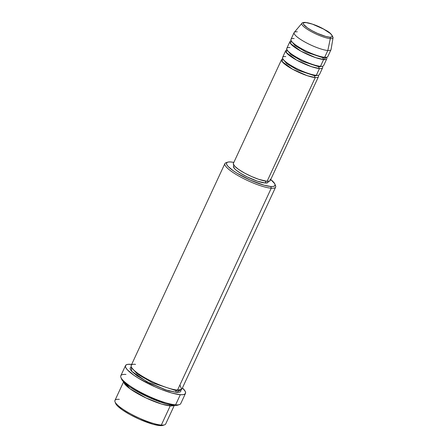 <?xml version="1.0" encoding="UTF-8"?>
<svg xmlns="http://www.w3.org/2000/svg" width="448" height="448" viewBox="0 0 448 448"><rect width="100%" height="100%" fill="white"/><g stroke="black" fill="none" stroke-linecap="round" stroke-linejoin="round"><path stroke-width="0.67" d="M294.14 38.573C290.455 37.962 287.75 40.214 298.911 47.124C310.358 54.057 322.224 57.411 324.682 57.271A20.339 4.228 24.9 0 0 327.858 56.482L330.999 49.717A20.339 4.228 -155.1 0 1 327.824 50.501L330.305 38.612L327.824 50.501A20.339 4.228 24.9 0 0 331.072 49.482L333.049 37.75A17.186 3.573 -155.1 0 1 330.305 38.612A1.271 1.086 -85.7 0 0 329.767 37.212A15.954 3.315 -155.1 0 1 309.551 29.249A15.954 3.315 -155.1 0 1 305.805 22.54L312.402 24.125L323.529 29.058L329.986 33.258L331.296 34.468L332.326 36.322L332.013 36.893L329.767 37.212L325.707 36.411L317.593 33.432L312.043 30.694L307.367 27.832L303.492 24.248L303.246 23.43L303.565 22.859L305.805 22.54A1.271 1.086 -85.7 0 0 305.368 22.4A1.271 1.086 94.3 0 1 305.805 22.54A15.954 3.315 -155.1 0 1 326.026 30.503A15.954 3.315 -155.1 0 1 329.767 37.212A1.271 1.086 94.3 0 1 330.305 38.612A17.186 3.573 24.9 0 0 332.976 37.167M314.832 75.858A1.271 1.086 -85.7 0 0 315.263 77.571L307.188 75.667L292.533 69.188L282.178 61.667L282.878 58.906A20.339 4.228 -155.1 0 0 281.54 59.657A20.339 4.228 -155.1 0 0 293.647 69.793A20.339 4.228 -155.1 0 0 315.263 77.571L267.098 181.328A20.339 4.228 24.9 0 0 270.273 180.544L318.438 76.782A20.339 4.228 -155.1 0 1 315.263 77.571A1.271 1.086 94.3 0 1 314.832 75.858L297.791 70.19L286.681 63.638L283.147 59.304L286.681 63.638L297.791 70.19L314.832 75.858A1.271 1.086 94.3 0 1 315.487 75.23A1.271 1.086 -85.7 0 0 314.832 75.858L317.666 75.331L314.832 75.858M285.762 56.616C282.078 56.006 279.373 58.257 290.534 65.167C301.98 72.1 313.852 75.454 316.305 75.314A20.339 4.228 24.9 0 0 319.486 74.53L322.627 67.76A20.339 4.228 -155.1 0 1 319.446 68.55L311.377 66.64L296.716 60.166L286.367 52.646L287.067 49.885A20.339 4.228 -155.1 0 0 285.729 50.635A20.339 4.228 -155.1 0 0 297.836 60.766A20.339 4.228 -155.1 0 0 319.446 68.55L316.305 75.314L319.446 68.55A1.271 1.086 94.3 0 1 319.015 66.836A1.271 1.086 -85.7 0 0 319.446 68.55M287.336 50.282L290.87 54.617L301.98 61.169L319.015 66.836L301.98 61.169L290.87 54.617L287.336 50.282M289.951 47.594C286.266 46.984 283.562 49.235 294.722 56.146C306.169 63.078 318.035 66.433 320.494 66.293A20.339 4.228 24.9 0 0 323.674 65.509L326.81 58.738A20.339 4.228 -155.1 0 1 323.635 59.522L315.566 57.618L300.905 51.145L290.556 43.624L291.256 40.863A20.339 4.228 -155.1 0 0 289.918 41.614A20.339 4.228 -155.1 0 0 302.025 51.744A20.339 4.228 -155.1 0 0 323.635 59.522L320.494 66.293L323.635 59.522A1.271 1.086 94.3 0 1 323.204 57.814A1.271 1.086 -85.7 0 0 323.635 59.522L326.519 57.232A20.339 4.228 -155.1 0 1 326.81 58.738M319.676 66.209A1.271 1.086 -85.7 0 0 319.015 66.836A1.271 1.086 94.3 0 1 319.676 66.209M291.525 41.261L295.058 45.595L306.169 52.147L323.204 57.814L306.169 52.147L295.058 45.595L291.525 41.261M323.859 57.182A1.271 1.086 -85.7 0 0 323.204 57.814A1.271 1.086 94.3 0 1 323.859 57.182M123.575 381.847L114.951 400.428A27.966 5.813 24.9 0 0 131.594 414.361A27.966 5.813 24.9 0 0 161.319 425.057L170.218 405.882L174.07 405.378A27.966 5.813 -155.1 0 1 170.218 405.882A1.271 1.086 94.3 0 1 169.652 404.69A1.271 1.086 -85.7 0 0 170.218 405.882L161.319 425.057L159.841 425.6A26.695 5.55 24.9 0 0 162.96 425.382L164.584 424.827A27.966 5.813 -155.1 0 1 161.319 425.057A27.966 5.813 24.9 0 0 165.682 423.976L174.311 405.395M135.548 364.386C130.48 363.546 126.762 366.643 142.106 376.146C157.847 385.672 174.166 390.292 177.548 390.096L271.253 188.216A27.966 5.813 24.9 0 0 275.559 185.746L274.938 184.145A26.695 5.55 -155.1 0 1 270.822 186.508L271.253 188.216L177.548 390.096A27.966 5.813 24.9 0 0 181.91 389.015L275.621 187.135A27.966 5.813 -155.1 0 1 271.253 188.216A27.966 5.813 -155.1 0 1 241.534 177.52A27.966 5.813 -155.1 0 1 224.89 163.587A27.966 5.813 -155.1 0 1 226.946 162.529M227.618 162.182L225.988 162.736A27.966 5.813 24.9 0 0 239.025 176.148A27.966 5.813 24.9 0 0 271.253 188.216L270.822 186.508A26.695 5.55 -155.1 0 1 240.061 174.983A26.695 5.55 -155.1 0 1 227.618 162.182A26.695 5.55 -155.1 0 1 230.737 161.963A26.695 5.55 -155.1 0 1 233.845 162.411L230.737 161.963L228.43 161.997L226.985 162.495L226.453 163.453L226.862 164.819L228.183 166.55L233.352 170.817L236.998 173.191L250.454 180.18L264.023 185.17L270.822 186.508L273.129 186.474L274.574 185.97L275.1 185.018L274.697 183.652L270.738 179.536A26.695 5.55 -155.1 0 1 274.938 184.145M125.524 365.579L120.809 375.732A33.051 6.871 24.9 0 0 140.482 392.196A33.051 6.871 24.9 0 0 175.605 404.835L174.126 405.378A31.78 6.608 24.9 0 0 177.839 405.121L179.469 404.566A33.051 6.871 -155.1 0 1 175.605 404.835A33.051 6.871 24.9 0 0 180.768 403.558L185.478 393.411A33.051 6.871 -155.1 0 1 180.314 394.688L175.605 404.835L180.314 394.688A33.051 6.871 -155.1 0 1 145.191 382.043A33.051 6.871 -155.1 0 1 125.524 365.579A33.051 6.871 -155.1 0 1 130.682 364.302A33.051 6.871 -155.1 0 1 131.678 364.398L127.831 364.342L126.045 364.963L125.384 366.145L125.888 367.836L127.523 369.975L133.924 375.262L138.438 378.202L155.098 386.859L160.983 389.323L171.898 393.036L180.314 394.688L183.17 394.649L184.957 394.027L185.612 392.846L185.114 391.154L182.409 387.946A33.051 6.871 -155.1 0 1 185.478 393.411M170.218 405.882L161.717 404.09L146.205 398.037L129.898 388.685L123.749 382.015A27.966 5.813 -155.1 0 0 142.033 395.987A27.966 5.813 -155.1 0 0 170.218 405.882M133.941 389.581L161.711 402.472L133.941 389.581M176.714 390.012A1.271 1.086 -85.7 0 0 176.07 390.639L152.841 383.006L137.267 373.996L131.701 367.724L137.267 373.996L152.841 383.006L176.07 390.639A1.271 1.086 -85.7 0 0 176.501 392.353L165.995 389.928L146.798 381.662L131.74 371.347L131.242 366.867L130.021 368.2L130.441 369.628L131.83 371.442L137.239 375.911L150.198 383.404L164.937 389.575L169.372 390.953L176.501 392.353A1.271 1.086 94.3 0 1 176.07 390.639L179.855 390.074L176.07 390.639A1.271 1.086 94.3 0 1 177.1 389.956M322.33 66.254A20.339 4.228 -155.1 0 1 322.627 67.76M318.147 75.275A20.339 4.228 -155.1 0 1 318.438 76.782M268.15 181.938L267.775 182.616L265.098 182.997L265.933 181.194L265.098 182.997A19.068 3.965 24.9 0 0 268.072 182.263L268.503 181.339M275.106 184.878A27.966 5.813 -155.1 0 1 275.621 187.135M301.745 23.75A17.186 3.573 24.9 0 0 312.62 32.34A17.186 3.573 24.9 0 0 330.305 38.612A17.186 3.573 -155.1 0 1 311.623 31.814A17.186 3.573 -155.1 0 1 301.924 23.302L294.235 32.385A20.339 4.228 24.9 0 0 305.715 42.459A20.339 4.228 24.9 0 0 327.824 50.501L324.682 57.271L327.824 50.501A20.339 4.228 -155.1 0 1 306.208 42.722A20.339 4.228 -155.1 0 1 294.106 32.592A20.339 4.228 -155.1 0 1 297.282 31.802M289.918 41.614L286.776 48.378A20.339 4.228 24.9 0 0 298.883 58.514A20.339 4.228 24.9 0 0 320.494 66.293L322.224 62.574M294.106 32.592L290.965 39.357A20.339 4.228 24.9 0 0 303.066 49.487A20.339 4.228 24.9 0 0 324.682 57.271L326.407 53.553M162.994 425.37L159.841 425.6L153.037 424.267L139.474 419.278L130.189 414.697L122.366 409.909L117.197 405.642L115.623 403.385M177.884 405.11L174.126 405.378L166.034 403.794L149.878 397.852L138.83 392.403L129.517 386.702L123.362 381.623L121.492 378.935M180.802 389.872L180.981 390.79L180.426 391.793L178.914 392.319L176.501 392.353L180.802 389.872M224.89 163.587L131.18 365.467A27.966 5.813 24.9 0 0 147.823 379.4A27.966 5.813 24.9 0 0 177.548 390.096L181.642 389.39L179.917 384.983M233.912 165.284L233.486 166.208A19.068 3.965 24.9 0 0 244.832 175.706A19.068 3.965 24.9 0 0 265.098 182.997L257.214 181.11L247.162 176.898L240.934 173.488L236.202 170.19L234.64 168.745L233.402 166.533M233.783 165.85L234.186 165.642M270.049 179.155L270.357 180.197L269.954 180.919L267.098 181.328L258.692 179.312L251.58 176.512L244.507 173.023L238.549 169.372L234.612 166.124L233.296 163.761M281.54 59.657L233.38 163.414A20.339 4.228 24.9 0 0 245.482 173.55A20.339 4.228 24.9 0 0 267.098 181.328L315.263 77.571M285.729 50.635L282.587 57.4A20.339 4.228 24.9 0 0 294.694 67.536A20.339 4.228 24.9 0 0 316.305 75.314L318.035 71.596M120.882 377.373L121.509 378.974A31.78 6.608 24.9 0 0 143.321 394.755A31.78 6.608 24.9 0 0 174.126 405.378L175.605 404.835A33.051 6.871 -155.1 0 1 143.567 393.786A33.051 6.871 -155.1 0 1 120.882 377.373A33.051 6.871 -155.1 0 1 125.972 374.455M115.013 401.817L115.64 403.418A26.695 5.55 24.9 0 0 133.963 416.674A26.695 5.55 24.9 0 0 159.841 425.6L161.319 425.057A27.966 5.813 -155.1 0 1 134.204 415.705A27.966 5.813 -155.1 0 1 115.013 401.817A27.966 5.813 -155.1 0 1 119.319 399.347M326.043 57.288L323.204 57.814L326.043 57.288M321.854 66.31L319.015 66.836L321.854 66.31M333.049 37.75C332.214 34.63 329.543 32.004 325.024 29.865C318.847 26.141 312.301 23.649 305.379 22.4C303.33 22.378 302.182 22.674 301.924 23.302"/></g></svg>
